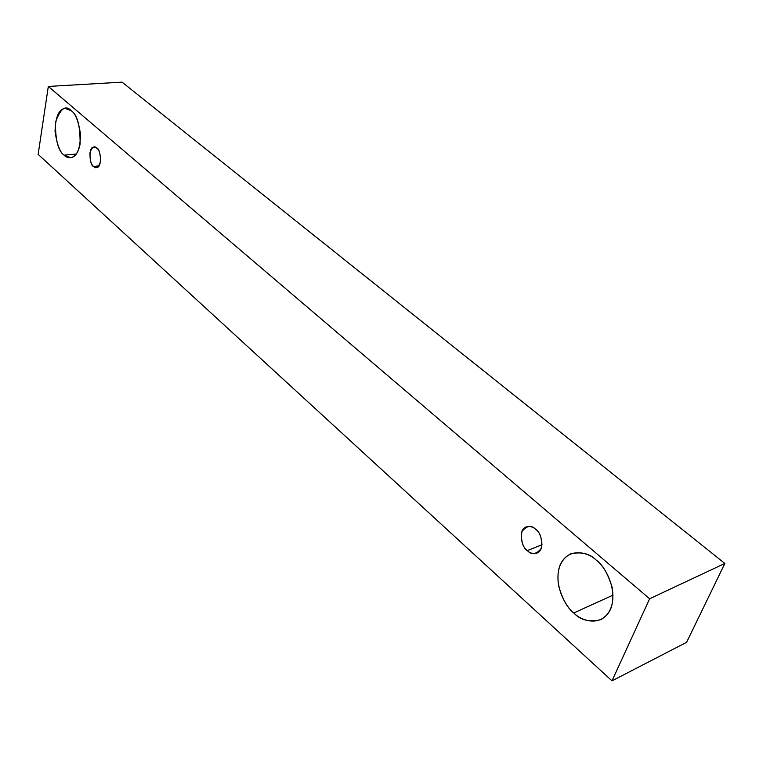 <?xml version="1.0" encoding="UTF-8"?>
<svg xmlns="http://www.w3.org/2000/svg" width="763" height="763" viewBox="0 0 763 763"><rect width="100%" height="100%" fill="white"/><g stroke="black" fill="none" stroke-linecap="round" stroke-linejoin="round"><path stroke-width="1.14" d="M48.317 86.448L649.628 598.764L724.85 563.447L122.061 82.146L48.317 86.448L122.061 82.146L724.85 563.447L649.628 598.764L611.993 680.854L686.605 642.312L724.85 563.447L686.605 642.312L611.993 680.854L38.15 154.364L48.317 86.448L38.15 154.364L611.993 680.854L649.628 598.764L48.317 86.448M573.795 612.966C565.898 607.043 552.87 584.849 560.042 565.068C568.607 546.375 588.845 552.517 596.313 560.185C604.496 565.831 618.431 589.179 610.534 609.36C601.12 628.063 580.843 620.538 573.795 612.966C580.242 620.128 589.284 622.35 600.92 619.642C611.049 613.519 614.759 602.636 612.031 587.005C607.873 573.614 602.636 564.677 596.313 560.185C589.999 553.671 581.463 551.544 570.705 553.814C560.319 559.413 556.284 570.028 558.583 585.641C562.426 599.127 567.491 608.235 573.795 612.966L613.051 595.13L573.795 612.966M64.13 155.175C58.265 151.188 55.365 140.278 55.461 122.442C60.287 108.565 65.542 104.665 71.226 110.73C77.311 114.66 80.268 125.761 80.096 144.054C77.006 160.106 67.678 159.229 64.13 155.175L70.616 157.75C76.958 156.825 80.258 148.976 80.525 134.193C78.455 121.021 75.356 113.201 71.226 110.73L65.16 108.365C58.827 109.119 55.461 116.825 55.06 131.494C57.006 144.646 60.029 152.543 64.13 155.175L76.367 154.021L64.13 155.175M93.62 166.439C91.093 164.732 89.872 160.154 89.958 152.705C92.094 147.021 94.364 145.475 96.767 148.089C99.343 149.786 100.573 154.393 100.468 161.918C98.284 167.593 96.004 169.1 93.62 166.439L96.453 167.536C102.709 167.85 100.573 148.241 96.767 148.089L94.011 147.021C87.764 146.639 89.815 166.22 93.62 166.439L98.952 165.895L93.62 166.439M527.309 550.6C522.607 547.157 520.795 540.824 521.882 531.592C526.728 525.593 531.325 524.839 535.693 529.322C540.5 532.774 542.331 539.174 541.186 548.53C536.227 554.463 531.601 555.149 527.309 550.6C529.608 553.089 532.812 553.928 536.904 553.118C546.194 549.513 540.471 531.029 535.693 529.322C533.413 526.928 530.285 526.108 526.317 526.861C516.98 530.285 522.512 548.816 527.309 550.6L542.035 544.753L527.309 550.6"/></g></svg>
